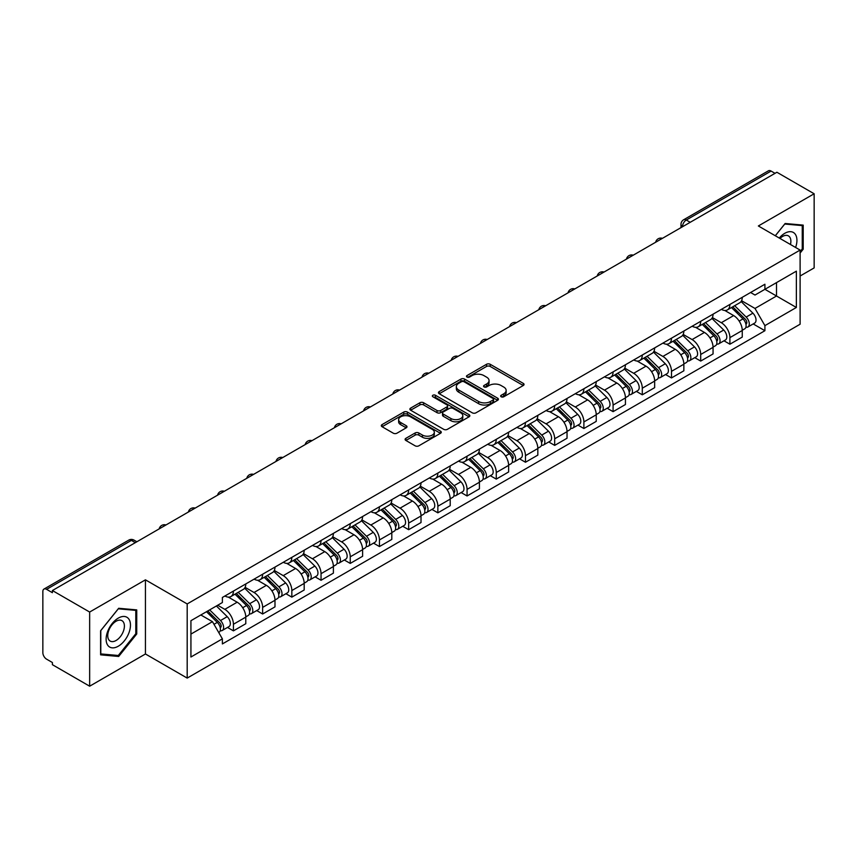 <?xml version="1.0" encoding="UTF-8"?>
<svg xmlns="http://www.w3.org/2000/svg" width="857" height="857" viewBox="0 0 857 857"><rect width="100%" height="100%" fill="white"/><g stroke="black" fill="none" stroke-linecap="round" stroke-linejoin="round"><path stroke-width="1.29" d="M501.184 396.78A1.821 1.05 0 0 0 503.766 396.78L523.284 385.5A2.603 1.5 0 0 0 524.045 384.439A2.603 1.5 0 0 0 523.284 383.379L490.215 364.289A2.603 1.5 0 0 0 486.53 364.289L467.011 375.559A1.821 1.05 0 0 0 466.476 376.298A1.821 1.05 0 0 0 467.011 377.048A1.821 1.05 0 0 0 469.582 377.048L472.111 375.58A8.313 4.799 0 0 1 483.873 375.58L486.626 377.176A8.313 4.799 0 0 1 489.058 380.572A8.313 4.799 0 0 1 486.626 383.968L484.098 385.425A1.821 1.05 0 0 0 483.562 386.164A1.821 1.05 0 0 0 484.098 386.914A1.821 1.05 0 0 0 486.669 386.914L489.197 385.457A8.313 4.799 0 0 1 500.959 385.457L503.712 387.043A8.313 4.799 0 0 1 506.155 390.438A8.313 4.799 0 0 1 503.712 393.834L501.184 395.291A1.821 1.05 0 0 0 500.659 396.03A1.821 1.05 0 0 0 501.184 396.78L501.184 395.291M405.864 438.334A2.603 1.5 0 0 0 405.104 439.395A2.603 1.5 0 0 0 405.864 440.455L415.142 445.822A2.603 1.5 0 0 0 418.816 445.822L440.509 433.299A2.603 1.5 0 0 0 441.269 432.239A2.603 1.5 0 0 0 440.509 431.178L407.429 412.078A2.603 1.5 0 0 0 403.754 412.078L382.072 424.601A2.603 1.5 0 0 0 381.311 425.661A2.603 1.5 0 0 0 382.072 426.722L393.277 433.192A2.603 1.5 0 0 0 396.952 433.192L406.229 427.836A2.603 1.5 0 0 0 406.989 426.775A2.603 1.5 0 0 0 406.229 425.715L400.669 422.501A6.952 4.017 0 0 1 398.634 419.662A6.952 4.017 0 0 1 402.929 415.956A6.952 4.017 0 0 1 410.503 416.823L432.282 429.4A6.952 4.017 0 0 1 434.317 432.239A6.952 4.017 0 0 1 430.021 435.945A6.952 4.017 0 0 1 422.447 435.077L418.816 432.978A2.603 1.5 0 0 0 415.142 432.978L405.864 438.334L405.864 440.455M187.19 603.939L145.444 579.835L89.653 612.048L52.395 590.537L776.892 172.257L814.15 193.768L758.359 225.969L800.106 250.073L187.19 603.939L187.19 678.091L800.106 324.225L800.106 250.073M472.293 412.828A2.603 1.5 0 0 0 475.967 412.828L497.649 400.305A2.603 1.5 0 0 0 498.41 399.244A2.603 1.5 0 0 0 497.649 398.184L464.58 379.083A2.603 1.5 0 0 0 460.905 379.083L439.213 391.606A2.603 1.5 0 0 0 438.452 392.667A2.603 1.5 0 0 0 439.213 393.727L472.293 412.828M433.61 397.166A1.821 1.05 0 0 1 435.452 397.423L435.452 395.27L469.079 414.681A2.603 1.5 0 0 1 469.84 415.741A2.603 1.5 0 0 1 469.079 416.802L447.397 429.325A2.603 1.5 0 0 1 443.722 429.325L410.642 410.224L419.919 404.911L419.919 402.747L410.642 408.103A2.603 1.5 0 0 0 409.882 409.164A2.603 1.5 0 0 0 410.642 410.224L410.642 408.103M419.919 404.911A2.603 1.5 0 0 1 423.594 404.911L423.594 402.747A2.603 1.5 0 0 0 419.919 402.747M423.594 402.747L437.016 410.492A2.603 1.5 0 0 0 440.691 410.492L446.84 406.936A2.603 1.5 0 0 0 447.6 405.875A2.603 1.5 0 0 0 446.84 404.815L432.881 396.748A1.821 1.05 0 0 1 432.346 396.009A1.821 1.05 0 0 1 433.471 395.034A1.821 1.05 0 0 1 435.452 395.27M89.653 612.048L89.653 686.2L52.395 664.689L52.395 662.525L46.599 659.172A5.292 3.053 -120 0 1 42.85 652.691L42.85 591.512A5.292 3.053 -120 0 1 43.943 589.091L128.754 540.124A5.292 3.053 60 0 1 131.4 540.392L46.599 589.348A5.292 3.053 -120 0 0 43.943 589.091M800.106 276.018L814.15 267.909L814.15 193.768M89.653 686.2L145.444 653.987L187.19 678.091M52.395 590.537L52.395 592.701L46.599 589.348M690.217 222.295L686.286 220.024A5.292 3.053 60 0 0 683.64 219.767L768.44 170.8A5.292 3.053 60 0 1 771.096 171.068L686.286 220.024A5.292 3.053 120 0 0 682.547 226.516L682.547 226.73M775.028 173.339L771.096 171.068M729.907 304.439A12.18 7.027 60 0 1 727.379 309.913L739.741 302.778A12.18 7.027 -120 0 0 742.258 297.304M712.371 317.561L721.294 322.714A12.18 7.027 60 0 1 729.907 337.626L742.258 330.491A12.18 7.027 -120 0 0 733.646 315.58L724.808 310.47M742.258 330.491L742.258 337.08L729.907 344.214L723.983 340.797M727.379 309.913A12.18 7.027 60 0 1 721.39 309.356M729.907 337.626L729.907 344.214M700.705 321.3A12.18 7.027 60 0 1 698.176 326.774L710.539 319.64A12.18 7.027 -120 0 0 713.056 314.165M694.781 357.658L700.705 361.076L713.056 353.941L713.056 347.353A12.18 7.027 -120 0 0 704.443 332.441L695.605 327.331M698.176 326.774A12.18 7.027 60 0 1 692.188 326.217M683.168 334.423L692.092 339.565A12.18 7.027 60 0 1 700.705 354.487L700.705 361.076M671.492 338.161A12.18 7.027 60 0 1 668.974 343.636L681.326 336.501A12.18 7.027 -120 0 0 683.854 331.027M665.568 374.52L671.492 377.937L683.854 370.802L683.854 364.214A12.18 7.027 -120 0 0 675.241 349.302L666.392 344.193M668.974 343.636A12.18 7.027 60 0 1 662.975 343.079M653.966 351.274L662.889 356.426A12.18 7.027 60 0 1 671.492 371.349L671.492 377.937M642.289 355.023A12.18 7.027 60 0 1 639.772 360.497L652.123 353.363A12.18 7.027 -120 0 0 654.652 347.888M636.365 391.381L642.289 394.798L654.652 387.664L654.652 381.076A12.18 7.027 -120 0 0 646.039 366.164L637.19 361.054M639.772 360.497A12.18 7.027 60 0 1 633.773 359.94M624.753 368.135L633.677 373.288A12.18 7.027 60 0 1 642.289 388.21L642.289 394.798M613.087 371.884A12.18 7.027 60 0 1 610.57 377.359L622.921 370.224A12.18 7.027 -120 0 0 625.439 364.75M607.163 408.243L613.087 411.66L625.439 404.525L625.439 397.937A12.18 7.027 -120 0 0 616.836 383.015L607.988 377.916M610.57 377.359A12.18 7.027 60 0 1 604.571 376.801M595.551 384.997L604.474 390.149A12.18 7.027 60 0 1 613.087 405.072L613.087 411.66M583.885 388.746A12.18 7.027 60 0 1 581.357 394.22L593.719 387.085A12.18 7.027 -120 0 0 596.236 381.611M577.961 425.104L583.885 428.521L596.236 421.387L596.236 414.799A12.18 7.027 -120 0 0 587.623 399.876L578.786 394.777M581.357 394.22A12.18 7.027 60 0 1 575.368 393.663M566.348 401.858L575.272 407.011A12.18 7.027 60 0 1 583.885 421.933L583.885 428.521M554.683 405.607A12.18 7.027 60 0 1 552.154 411.071L564.517 403.947A12.18 7.027 -120 0 0 567.034 398.473M548.759 441.966L554.683 445.383L567.034 438.248L567.034 431.66A12.18 7.027 -120 0 0 558.421 416.738L549.583 411.639M552.154 411.071A12.18 7.027 60 0 1 546.166 410.524M537.146 418.719L546.07 423.872A12.18 7.027 60 0 1 554.683 438.795L554.683 445.383M525.47 422.469A12.18 7.027 60 0 1 522.952 427.932L535.304 420.808A12.18 7.027 -120 0 0 537.832 415.334M519.546 458.827L525.47 462.244L537.832 455.11L537.832 448.522A12.18 7.027 -120 0 0 529.219 433.599L520.37 428.5M522.952 427.932A12.18 7.027 60 0 1 516.953 427.386M507.944 435.581L516.867 440.734A12.18 7.027 60 0 1 525.47 455.656L525.47 462.244M496.267 439.33A12.18 7.027 60 0 1 493.75 444.794L506.101 437.67A12.18 7.027 -120 0 0 508.63 432.196M490.343 475.689L496.267 479.106L508.63 471.971L508.63 465.383A12.18 7.027 -120 0 0 500.017 450.461L491.168 445.361M493.75 444.794A12.18 7.027 60 0 1 487.751 444.247M478.731 452.442L487.654 457.595A12.18 7.027 60 0 1 496.267 472.518L496.267 479.106M467.065 456.192A12.18 7.027 60 0 1 464.548 461.655L476.899 454.521A12.18 7.027 -120 0 0 479.417 449.057M461.141 492.55L467.065 495.967L479.417 488.833L479.417 482.245A12.18 7.027 -120 0 0 470.814 467.322L461.966 462.223M464.548 461.655A12.18 7.027 60 0 1 458.549 461.109M449.529 469.304L458.452 474.457A12.18 7.027 60 0 1 467.065 489.379L467.065 495.967M437.863 473.053A12.18 7.027 60 0 1 435.335 478.517L447.697 471.382A12.18 7.027 -120 0 0 450.214 465.919M431.939 509.412L437.863 512.829L450.214 505.694L450.214 499.106A12.18 7.027 -120 0 0 441.601 484.184L432.764 479.084M435.335 478.517A12.18 7.027 60 0 1 429.346 477.97M420.326 486.165L429.25 491.318A12.18 7.027 60 0 1 437.863 506.241L437.863 512.829M408.66 489.915A12.18 7.027 60 0 1 406.132 495.378L418.495 488.244A12.18 7.027 -120 0 0 421.012 482.78M402.736 526.273L408.66 529.69L421.012 522.556L421.012 515.968A12.18 7.027 -120 0 0 412.399 501.045L403.561 495.946M406.132 495.378A12.18 7.027 60 0 1 400.133 494.832M391.124 503.027L400.048 508.18A12.18 7.027 60 0 1 408.66 523.102L408.66 529.69M379.447 506.776A12.18 7.027 60 0 1 376.93 512.24L389.282 505.105A12.18 7.027 -120 0 0 391.81 499.642M373.523 543.134L379.447 546.552L391.81 539.417L391.81 532.829A12.18 7.027 -120 0 0 383.197 517.907L374.348 512.807M376.93 512.24A12.18 7.027 60 0 1 370.931 511.693M361.911 519.888L370.835 525.041A12.18 7.027 60 0 1 379.447 539.953L379.447 546.552M350.245 523.638A12.18 7.027 60 0 1 347.728 529.101L360.079 521.967A12.18 7.027 -120 0 0 362.597 516.503M344.321 559.996L350.245 563.413L362.607 556.279L362.607 549.691A12.18 7.027 -120 0 0 353.995 534.768L345.146 529.669M347.728 529.101A12.18 7.027 60 0 1 341.729 528.555M332.709 536.75L341.632 541.903A12.18 7.027 60 0 1 350.245 556.814L350.245 563.413M321.043 540.499A12.18 7.027 60 0 1 318.515 545.963L330.877 538.828A12.18 7.027 -120 0 0 333.394 533.365M315.119 576.857L321.043 580.275L333.394 573.14L333.394 566.541A12.18 7.027 -120 0 0 324.782 551.629L315.944 546.52M318.515 545.963A12.18 7.027 60 0 1 312.526 545.416M303.507 553.611L312.43 558.764A12.18 7.027 60 0 1 321.043 573.676L321.043 580.275M291.841 557.361A12.18 7.027 60 0 1 289.312 562.824L301.675 555.69A12.18 7.027 -120 0 0 304.192 550.226M285.917 593.719L291.841 597.136L304.192 590.002L304.192 583.403A12.18 7.027 -120 0 0 295.579 568.491L286.741 563.381M289.312 562.824A12.18 7.027 60 0 1 283.324 562.278M274.304 570.473L283.228 575.625A12.18 7.027 60 0 1 291.841 590.537L291.841 597.136M262.628 574.222A12.18 7.027 60 0 1 260.11 579.686L272.462 572.551A12.18 7.027 -120 0 0 274.99 567.088M256.704 610.58L262.638 613.998L274.99 606.863L274.99 600.264A12.18 7.027 -120 0 0 266.377 585.352L257.529 580.243M260.11 579.686A12.18 7.027 60 0 1 254.111 579.139M245.102 587.334L254.026 592.487A12.18 7.027 60 0 1 262.638 607.399L262.638 613.998M233.425 591.084A12.18 7.027 60 0 1 230.908 596.547L243.259 589.412A12.18 7.027 -120 0 0 245.788 583.949M227.501 627.431L233.425 630.859L245.788 623.725L245.788 617.126A12.18 7.027 -120 0 0 237.175 602.214L228.326 597.104M230.908 596.547A12.18 7.027 60 0 1 224.909 596.001M217.699 605.246L224.813 609.348A12.18 7.027 60 0 1 233.425 624.26L233.425 630.859M750.593 292.494L754.996 295.044L796.367 271.155L776.517 282.606L776.517 296.008L754.996 308.445L741.573 300.7M190.929 634.094L212.461 621.668L222.381 638.851L190.929 657.008L190.929 620.693L222.381 602.535L222.381 597.458L764.915 284.235L764.915 289.312L796.367 307.47L764.915 325.628L754.996 308.445M796.367 271.155L796.367 307.47M222.381 638.851L222.381 643.939L764.915 330.706L764.915 325.628M800.106 253.051L803.202 249.205L803.202 225.112L785.13 223.506L775.285 235.75M145.444 579.835L145.444 653.987M100.601 654.844L118.673 656.462L136.734 633.987L136.734 609.895L118.673 608.277L100.601 630.752L100.601 654.844M212.461 621.668L200.849 614.972M753.185 323.935L764.915 330.706M802.259 248.659L803.202 249.205M116.756 655.359L118.673 656.462M135.802 633.441L136.734 633.987M501.913 397.037L503.712 395.998A8.313 4.799 0 0 0 506.155 392.602L506.155 390.438M489.058 380.572L489.058 382.736A8.313 4.799 0 0 1 486.626 386.132L484.826 387.171M523.252 385.521L490.215 366.453A2.603 1.5 0 0 0 486.53 366.453L467.74 377.305M497.617 400.326L464.58 381.247A2.603 1.5 0 0 0 460.905 381.247L439.255 393.749M493.054 399.983A1.821 1.05 0 0 0 493.589 399.244A1.821 1.05 0 0 0 493.054 398.505L464.023 381.74A1.821 1.05 0 0 0 461.452 381.74L458.784 383.272A8.313 4.799 0 0 0 456.353 386.668A8.313 4.799 0 0 0 458.784 390.064L478.635 401.526A8.313 4.799 0 0 0 490.397 401.526L493.054 399.983L493.054 402.147A1.821 1.05 0 0 0 493.589 401.408L493.589 399.244M456.353 386.668L456.353 388.832A8.313 4.799 0 0 0 458.784 392.227L458.784 390.064M493.054 402.147L490.397 403.69A8.313 4.799 0 0 1 478.635 403.69L458.784 392.227M423.594 404.911L437.016 412.656A2.603 1.5 0 0 0 440.691 412.656L446.84 409.1A2.603 1.5 0 0 0 447.6 408.039L447.6 405.875M435.452 397.423L469.047 416.823M450.932 418.527A6.952 4.017 0 0 0 458.506 419.394A6.952 4.017 0 0 0 462.801 415.688A6.952 4.017 0 0 0 460.766 412.849L453.096 408.425A2.603 1.5 0 0 0 449.411 408.425L443.262 411.971A2.603 1.5 0 0 0 442.501 413.031A2.603 1.5 0 0 0 443.262 414.092L450.932 418.527L450.932 420.691A6.952 4.017 0 0 0 458.506 421.558A6.952 4.017 0 0 0 462.801 417.852L462.801 415.688M442.501 413.031L442.501 415.195A2.603 1.5 0 0 0 443.262 416.256L443.262 414.092M450.932 420.691L443.262 416.256M434.317 432.239L434.317 434.403A6.952 4.017 0 0 1 430.021 438.109A6.952 4.017 0 0 1 422.447 437.241L418.816 435.142A2.603 1.5 0 0 0 415.142 435.142L405.897 440.477M398.634 419.662L398.634 421.826A6.952 4.017 0 0 0 400.669 424.665L400.669 422.501M406.229 425.715L406.229 427.836L400.669 424.665M440.466 433.321L407.429 414.242A2.603 1.5 0 0 0 403.754 414.242L382.104 426.743M731.482 307.545L742.987 318.9A6.62 3.824 60 0 1 744.733 328.82L742.258 330.245M733.774 309.805L738.648 312.623M732.756 306.806L745.354 319.243A3.182 1.832 60 0 1 746.19 324A3.182 1.832 60 0 1 745.901 324.117M734.663 305.713L746.168 317.058A6.62 3.824 60 0 1 747.915 326.978A6.62 3.824 60 0 1 745.911 327.192M741.101 301.525L752.907 313.169A6.62 3.824 60 0 1 754.653 323.089L747.915 326.978M702.269 324.407L713.774 335.762A6.62 3.824 60 0 1 715.52 345.682L713.056 347.106M704.572 326.667L709.446 329.484M703.554 323.667L716.152 336.094A3.182 1.832 60 0 1 716.988 340.861A3.182 1.832 60 0 1 716.698 340.979M705.461 322.575L716.955 333.919A6.62 3.824 60 0 1 718.702 343.839A6.62 3.824 60 0 1 716.709 344.053M711.899 318.386L723.704 330.031A6.62 3.824 60 0 1 725.451 339.95L718.702 343.839M673.066 341.268L684.572 352.623A6.62 3.824 60 0 1 686.318 362.543L683.854 363.968M675.359 343.528L680.244 346.346M674.341 340.529L686.939 352.955A3.182 1.832 60 0 1 687.785 357.723A3.182 1.832 60 0 1 687.496 357.84M676.248 339.426L687.753 350.781A6.62 3.824 60 0 1 689.499 360.701A6.62 3.824 60 0 1 687.507 360.915M682.686 335.248L694.491 346.892A6.62 3.824 60 0 1 696.238 356.812L689.499 360.701M795.607 247.48A17.204 9.93 120 0 0 795.296 234.261A17.204 9.93 120 0 0 779.249 238.032M790.465 244.502A11.784 6.802 120 0 0 789.758 237.121A11.784 6.802 120 0 0 788.429 235.889A11.784 6.802 120 0 0 779.956 238.439M775.328 235.771L784.755 224.031L802.259 225.595L802.259 248.937L800.106 251.615M801.102 224.93L802.259 225.595M128.829 619.043A17.204 9.93 120 0 0 112.213 623.5A17.204 9.93 120 0 0 107.757 645.267A17.204 9.93 120 0 0 124.383 640.811A17.204 9.93 120 0 0 128.829 619.043M123.29 621.903A11.784 6.802 120 0 0 121.973 620.672A11.784 6.802 120 0 0 111.003 626.167A11.784 6.802 120 0 0 108.86 639.847A11.784 6.802 120 0 0 110.189 641.079A11.784 6.802 120 0 0 121.148 635.573A11.784 6.802 120 0 0 123.29 621.903M118.298 655.487L100.794 653.923L100.794 630.591L118.298 608.813L135.802 610.377L135.802 633.719L118.298 655.487M134.635 609.713L135.802 610.377M643.864 358.13L655.369 369.474A6.62 3.824 60 0 1 657.115 379.405L654.641 380.829M646.157 360.39L651.031 363.207M645.139 357.39L657.737 369.817A3.182 1.832 60 0 1 658.572 374.584A3.182 1.832 60 0 1 658.283 374.702M647.046 356.287L658.551 367.642A6.62 3.824 60 0 1 660.297 377.562A6.62 3.824 60 0 1 658.294 377.776M653.484 352.098L665.289 363.754A6.62 3.824 60 0 1 667.035 373.673L660.297 377.562M614.662 374.991L626.167 386.336A6.62 3.824 60 0 1 627.913 396.266L625.439 397.691M616.954 377.251L621.828 380.069M615.937 374.252L628.535 386.678A3.182 1.832 60 0 1 629.37 391.445A3.182 1.832 60 0 1 629.081 391.563M617.843 373.149L629.349 384.504A6.62 3.824 60 0 1 631.095 394.424A6.62 3.824 60 0 1 629.092 394.638M624.282 368.96L636.087 380.615A6.62 3.824 60 0 1 637.833 390.535L631.095 394.424M585.46 391.853L596.965 403.197A6.62 3.824 60 0 1 598.711 413.128L596.236 414.552M587.752 394.113L592.626 396.93M586.734 391.113L599.332 403.54A3.182 1.832 60 0 1 600.168 408.307A3.182 1.832 60 0 1 599.879 408.425M588.641 390.01L600.146 401.365A6.62 3.824 60 0 1 601.893 411.285A6.62 3.824 60 0 1 599.889 411.499M595.079 385.821L606.885 397.477A6.62 3.824 60 0 1 608.631 407.396L601.893 411.285M556.247 408.714L567.752 420.059A6.62 3.824 60 0 1 569.498 429.989L567.034 431.414M558.55 410.974L563.424 413.792M557.521 407.975L570.13 420.401A3.182 1.832 60 0 1 570.966 425.168A3.182 1.832 60 0 1 570.676 425.286M559.428 406.871L570.933 418.227A6.62 3.824 60 0 1 572.68 428.146A6.62 3.824 60 0 1 570.687 428.361M565.866 402.683L577.682 414.338A6.62 3.824 60 0 1 579.428 424.258L572.68 428.146M527.044 425.575L538.55 436.92A6.62 3.824 60 0 1 540.296 446.851L537.832 448.275M529.337 427.836L534.222 430.653M528.319 424.836L540.917 437.263A3.182 1.832 60 0 1 541.763 442.03A3.182 1.832 60 0 1 541.474 442.148M530.226 423.733L541.731 435.088A6.62 3.824 60 0 1 543.477 445.008A6.62 3.824 60 0 1 541.485 445.222M536.664 419.544L548.469 431.2A6.62 3.824 60 0 1 550.215 441.119L543.477 445.008M497.842 442.437L509.347 453.782A6.62 3.824 60 0 1 511.093 463.712L508.619 465.137M500.134 444.697L505.009 447.515M499.117 441.698L511.715 454.124A3.182 1.832 60 0 1 512.55 458.891A3.182 1.832 60 0 1 512.261 459.009M501.024 440.594L512.529 451.95A6.62 3.824 60 0 1 514.275 461.869A6.62 3.824 60 0 1 512.272 462.084M507.462 436.406L519.267 448.061A6.62 3.824 60 0 1 521.013 457.981L514.275 461.869M468.64 459.298L480.145 470.643A6.62 3.824 60 0 1 481.891 480.573L479.417 481.998M470.932 461.559L475.806 464.376M469.915 458.559L482.512 470.986A3.182 1.832 60 0 1 483.348 475.753A3.182 1.832 60 0 1 483.059 475.871M471.821 457.456L483.327 468.811A6.62 3.824 60 0 1 485.073 478.731A6.62 3.824 60 0 1 483.069 478.945M478.26 453.267L490.065 464.923A6.62 3.824 60 0 1 491.811 474.842L485.073 478.731M439.437 476.16L450.932 487.504A6.62 3.824 60 0 1 452.678 497.435L450.214 498.86M441.73 478.42L446.604 481.238M440.712 475.421L453.31 487.847A3.182 1.832 60 0 1 454.146 492.614A3.182 1.832 60 0 1 453.856 492.732M442.619 474.317L454.124 485.673A6.62 3.824 60 0 1 455.87 495.592A6.62 3.824 60 0 1 453.867 495.807M449.057 470.129L460.862 481.773A6.62 3.824 60 0 1 462.609 491.704L455.87 495.592M410.224 493.021L421.73 504.366A6.62 3.824 60 0 1 423.476 514.296L421.012 515.721M412.517 495.282L417.402 498.099M411.499 492.282L424.097 504.709A3.182 1.832 60 0 1 424.943 509.476A3.182 1.832 60 0 1 424.654 509.594M413.406 491.179L424.911 502.534A6.62 3.824 60 0 1 426.657 512.454A6.62 3.824 60 0 1 424.665 512.668M419.844 486.99L431.649 498.635A6.62 3.824 60 0 1 433.396 508.565L426.657 512.454M381.022 509.883L392.527 521.227A6.62 3.824 60 0 1 394.274 531.158L391.81 532.583M383.315 512.143L388.2 514.961M382.297 509.144L394.895 521.57A3.182 1.832 60 0 1 395.73 526.337A3.182 1.832 60 0 1 395.441 526.444M384.204 508.04L395.709 519.396A6.62 3.824 60 0 1 397.455 529.315A6.62 3.824 60 0 1 395.463 529.53M390.642 503.852L402.447 515.496A6.62 3.824 60 0 1 404.193 525.427L397.455 529.315M351.82 526.744L363.325 538.089A6.62 3.824 60 0 1 365.071 548.009L362.597 549.444M354.112 529.005L358.987 531.822M353.095 526.005L365.693 538.432A3.182 1.832 60 0 1 366.528 543.199A3.182 1.832 60 0 1 366.239 543.306M355.002 524.902L366.507 536.257A6.62 3.824 60 0 1 368.253 546.177A6.62 3.824 60 0 1 366.25 546.391M361.44 520.713L373.245 532.358A6.62 3.824 60 0 1 374.991 542.288L368.253 546.177M322.618 543.606L334.123 554.95A6.62 3.824 60 0 1 335.869 564.87L333.394 566.306M324.91 545.866L329.784 548.684M323.892 542.867L336.49 555.293A3.182 1.832 60 0 1 337.326 560.06A3.182 1.832 60 0 1 337.037 560.167M325.799 541.763L337.304 553.119A6.62 3.824 60 0 1 339.051 563.038A6.62 3.824 60 0 1 337.047 563.253M332.237 537.575L344.043 549.219A6.62 3.824 60 0 1 345.789 559.15L339.051 563.038M293.405 560.467L304.91 571.812A6.62 3.824 60 0 1 306.656 581.732L304.192 583.167M295.708 562.728L300.582 565.545M294.69 559.728L307.288 572.155A3.182 1.832 60 0 1 308.124 576.922A3.182 1.832 60 0 1 307.834 577.029M296.597 558.625L308.092 569.98A6.62 3.824 60 0 1 309.838 579.9A6.62 3.824 60 0 1 307.845 580.114M303.035 554.436L314.84 566.081A6.62 3.824 60 0 1 316.587 576.011L309.838 579.9M264.202 577.329L275.708 588.673A6.62 3.824 60 0 1 277.454 598.593L274.99 600.018M266.495 579.589L271.38 582.406M265.477 576.59L278.075 589.016A3.182 1.832 60 0 1 278.921 593.783A3.182 1.832 60 0 1 278.632 593.89M267.384 575.486L278.889 586.841A6.62 3.824 60 0 1 280.635 596.761A6.62 3.824 60 0 1 278.643 596.975M273.822 571.298L285.627 582.942A6.62 3.824 60 0 1 287.374 592.873L280.635 596.761M235 594.18L246.505 605.535A6.62 3.824 60 0 1 248.251 615.455L245.777 616.879M237.293 596.451L242.167 599.268M236.275 593.451L248.873 605.878A3.182 1.832 60 0 1 249.708 610.645A3.182 1.832 60 0 1 249.419 610.752M238.182 592.348L249.687 603.692A6.62 3.824 60 0 1 251.433 613.623A6.62 3.824 60 0 1 249.43 613.837M244.62 588.159L256.425 599.804A6.62 3.824 60 0 1 258.171 609.734L251.433 613.623M206.483 611.716L217.303 622.396A6.62 3.824 60 0 1 219.049 632.316L218.717 632.509M208.09 613.312L212.965 616.129M207.758 610.987L219.671 622.739A3.182 1.832 60 0 1 220.506 627.506A3.182 1.832 60 0 1 220.217 627.613M209.665 609.884L220.485 620.554A6.62 3.824 60 0 1 222.231 630.484A6.62 3.824 60 0 1 220.228 630.698M216.403 605.995L227.223 616.665A6.62 3.824 60 0 1 228.969 626.596L222.231 630.484M682.729 226.623L682.547 226.516A5.292 3.053 0 0 1 680.994 224.352L680.994 227.63M262.638 607.399L274.99 600.264M291.841 590.537L304.192 583.403M321.043 573.676L333.394 566.541M350.245 556.814L362.607 549.691M379.447 539.953L391.81 532.829M408.66 523.102L421.012 515.968M437.863 506.241L450.214 499.106M467.065 489.379L479.417 482.245M496.267 472.518L508.63 465.383M525.47 455.656L537.832 448.522M554.683 438.795L567.034 431.66M583.885 421.933L596.236 414.799M613.087 405.072L625.439 397.937M642.289 388.21L654.652 381.076M671.492 371.349L683.854 364.214M700.705 354.487L713.056 347.353M233.425 624.26L245.788 617.126M224.813 609.348L237.175 602.214M254.026 592.487L266.377 585.352M283.228 575.625L295.579 568.491M312.43 558.764L324.782 551.629M341.632 541.903L353.995 534.768M370.835 525.041L383.197 517.907M400.048 508.18L412.399 501.045M429.25 491.318L441.601 484.184M458.452 474.457L470.814 467.322M487.654 457.595L500.017 450.461M516.867 440.734L529.219 433.599M546.07 423.872L558.421 416.738M575.272 407.011L587.623 399.876M604.474 390.149L616.836 383.015M633.677 373.288L646.039 366.164M662.889 356.426L675.241 349.302M692.092 339.565L704.443 332.441M721.294 322.714L733.646 315.58M662 238.589A5.292 3.053 120 0 0 659.654 239.939M632.787 255.45A5.292 3.053 120 0 0 630.452 256.8M603.585 272.312A5.292 3.053 120 0 0 601.25 273.662M574.383 289.173A5.292 3.053 120 0 0 572.048 290.523M545.181 306.035A5.292 3.053 120 0 0 542.835 307.384M515.968 322.896A5.292 3.053 120 0 0 513.632 324.246M486.765 339.758A5.292 3.053 120 0 0 484.43 341.107M457.563 356.619A5.292 3.053 120 0 0 455.228 357.969M428.361 373.481A5.292 3.053 120 0 0 426.025 374.83M399.158 390.342A5.292 3.053 120 0 0 396.812 391.692M369.945 407.204A5.292 3.053 120 0 0 367.61 408.553M340.743 424.065A5.292 3.053 120 0 0 338.408 425.415M311.541 440.927A5.292 3.053 120 0 0 309.206 442.276M282.339 457.788A5.292 3.053 120 0 0 279.993 459.138M253.136 474.649A5.292 3.053 120 0 0 250.79 475.999M223.923 491.511A5.292 3.053 120 0 0 221.588 492.861M194.721 508.372A5.292 3.053 120 0 0 192.386 509.722M165.519 525.234A5.292 3.053 120 0 0 163.184 526.584M135.331 542.663L131.4 540.392A5.292 3.053 120 0 1 134.046 540.124A5.292 5.292 0 0 0 128.754 540.124M503.712 395.998L503.712 393.834M484.098 386.914L484.098 385.425M486.626 386.132L486.626 383.968M467.011 377.048L467.011 375.559M486.53 366.453L486.53 364.289M490.215 366.453L490.215 364.289M523.284 385.5L523.284 383.379M439.213 393.727L439.213 391.606M460.905 381.247L460.905 379.083M464.58 381.247L464.58 379.083M497.649 400.305L497.649 398.184M478.635 403.69L478.635 401.526M490.397 403.69L490.397 401.526M437.016 412.656L437.016 410.492M440.691 412.656L440.691 410.492M446.84 409.1L446.84 406.936M469.079 416.802L469.079 414.681M415.142 435.142L415.142 432.978M418.816 435.142L418.816 432.978M422.447 437.241L422.447 435.077M382.072 426.722L382.072 424.601M403.754 414.242L403.754 412.078M407.429 414.242L407.429 412.078M440.509 433.299L440.509 431.178M742.987 318.9L739.184 321.086M746.843 322.543L745.654 323.239M752.907 313.169L746.168 317.058M713.774 335.762L709.982 337.947M717.641 339.404L716.452 340.1M723.704 330.031L716.955 333.919M684.572 352.623L680.769 354.809M688.439 356.266L687.25 356.962M694.491 346.892L687.753 350.781M655.369 369.474L651.566 371.67M659.237 373.127L658.037 373.823M665.289 363.754L658.551 367.642M626.167 386.336L622.364 388.532M630.034 389.989L628.834 390.685M636.087 380.615L629.349 384.504M596.965 403.197L593.162 405.393M600.821 406.85L599.632 407.546M606.885 397.477L600.146 401.365M567.752 420.059L563.949 422.255M571.619 423.712L570.43 424.397M577.682 414.338L570.933 418.227M538.55 436.92L534.747 439.116M542.417 440.573L541.228 441.259M548.469 431.2L541.731 435.088M509.347 453.782L505.544 455.978M513.214 457.434L512.015 458.12M519.267 448.061L512.529 451.95M480.145 470.643L476.342 472.839M484.012 474.296L482.812 474.982M490.065 464.923L483.327 468.811M450.932 487.504L447.14 489.701M454.799 491.157L453.61 491.843M460.862 481.773L454.124 485.673M421.73 504.366L417.927 506.562M425.597 508.019L424.408 508.704M431.649 498.635L424.911 502.534M392.527 521.227L388.724 523.423M396.395 524.88L395.206 525.566M402.447 515.496L395.709 519.396M363.325 538.089L359.522 540.285M367.192 541.742L365.993 542.427M373.245 532.358L366.507 536.257M334.123 554.95L330.32 557.146M337.979 558.603L336.79 559.289M344.043 549.219L337.304 553.119M304.91 571.812L301.118 574.008M308.777 575.465L307.588 576.15M314.84 566.081L308.092 569.98M275.708 588.673L271.905 590.869M279.575 592.326L278.386 593.012M285.627 582.942L278.889 586.841M246.505 605.535L242.702 607.731M250.373 609.188L249.173 609.873M256.425 599.804L249.687 603.692M217.303 622.396L213.982 624.314M221.17 626.049L219.97 626.735M227.223 616.665L220.485 620.554M662.44 238.332A5.292 5.292 0 0 0 655.648 242.252M633.237 255.193A5.292 5.292 0 0 0 626.446 259.114M604.035 272.055A5.292 5.292 0 0 0 597.243 275.975M574.833 288.916A5.292 5.292 0 0 0 568.041 292.837M545.63 305.778A5.292 5.292 0 0 0 538.828 309.698M516.417 322.639A5.292 5.292 0 0 0 509.626 326.56M487.215 339.501A5.292 5.292 0 0 0 480.423 343.421M458.013 356.362A5.292 5.292 0 0 0 451.221 360.283M428.811 373.224A5.292 5.292 0 0 0 422.019 377.144M399.608 390.085A5.292 5.292 0 0 0 392.806 394.006M370.395 406.946A5.292 5.292 0 0 0 363.604 410.867M341.193 423.808A5.292 5.292 0 0 0 334.401 427.729M311.991 440.669A5.292 5.292 0 0 0 305.199 444.59M282.789 457.531A5.292 5.292 0 0 0 275.986 461.452M253.576 474.392A5.292 5.292 0 0 0 246.784 478.313M224.373 491.254A5.292 5.292 0 0 0 217.582 495.175M195.171 508.115A5.292 5.292 0 0 0 188.379 512.036M165.969 524.977A5.292 5.292 0 0 0 159.177 528.898M136.884 541.763L134.046 540.124M683.64 219.767A5.292 5.292 0 0 0 680.994 224.352"/></g></svg>
